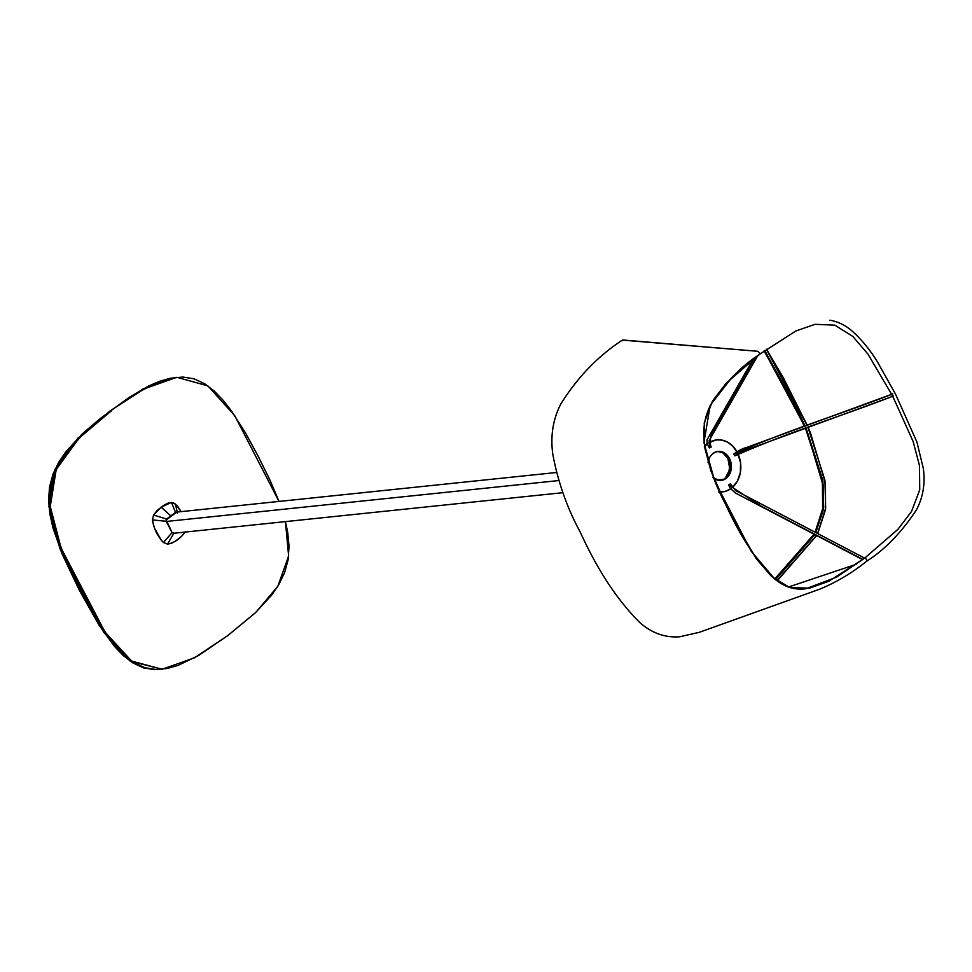 <?xml version="1.0" encoding="UTF-8"?>
<svg xmlns="http://www.w3.org/2000/svg" width="972" height="972" viewBox="0 0 972 972"><rect width="100%" height="100%" fill="white"/><g stroke="black" fill="none" stroke-linecap="round" stroke-linejoin="round"><path stroke-width="1.46" d="M719.766 480.557L724.201 479.196L716.972 479.961L724.176 479.208L729.109 473.546L730.555 466.779L728.611 458.565A14.592 11.798 84 0 0 717.64 451.458L716.51 451.591M725.148 478.564L729.814 469.233L727.955 458.359L722.415 452.393L727.238 457.119L729.923 465.43L728.465 473.984L724.395 479.184M174.073 533.045L172.032 532.498L166.103 520.044L176.612 512.256M176.977 512.463L177.475 513.07M556.446 472.501L176.017 512.171L166.747 518.914L166.309 521.478L558.742 480.557L166.309 521.478L171.971 532.389L173.429 533.3L562.873 492.683M176.54 512.135L166.103 519.728L172.068 532.583L173.915 533.154L172.068 532.583L163.478 542.498L172.068 532.583L166.212 521.284L152.422 519.923L166.212 521.284L166.601 519.024L153.576 515.051L166.601 519.024L170.829 515.853L161.121 507.165L153.576 515.051L152.422 519.923C153.928 528.938 157.61 536.459 163.478 542.498L167.5 544.138C174.741 542.704 180.707 538.488 185.385 531.514L181.728 536.167L176.199 540.578L171.412 543.336L167.5 544.138L163.478 542.498L161.364 540.359L154.366 527.869L152.422 519.923L153.576 515.051L156.978 510.628L163.539 505.44L168.678 502.816L173.551 502.889L177.584 506.205L181.12 511.637L175.47 504.055L177.378 512.888L175.47 504.055L171.461 502.427L161.121 507.165L170.829 515.853L175.531 512.317L171.461 502.427L175.531 512.317L177.378 512.888M167.5 544.138L173.867 533.251L167.5 544.138M719.207 492.002L725.1 491.431L730.567 488.867A26.183 21.19 -96 0 1 722.305 491.966L721.431 492.051A26.183 21.19 84 0 0 721.868 492.002M737.942 453.742A26.183 21.19 -96 0 1 732.366 487.47M708.199 461.36A14.592 11.798 -96 0 1 718.077 451.409A14.592 11.798 -96 0 1 729.486 458.48L728.611 458.565L723.338 452.867L717.664 451.458M722.682 491.881L718.527 492.111M704.724 445.601L707.106 443.511M708.867 442.333L716.814 439.891M720.665 480.46A14.592 11.798 84 0 0 728.611 458.565L729.486 458.48A14.592 11.798 -96 0 1 721.103 480.423A14.592 11.798 -96 0 1 714.068 478.479M716.437 439.915A26.183 21.19 84 0 0 716 439.964L708.612 442.965M709.159 442.6A26.183 21.19 -96 0 1 716.874 439.866A26.183 21.19 -96 0 1 736.861 451.628M707.324 443.754L709.329 447.885L711.212 447.071L709.329 447.885L707.288 443.949L704.287 446.974M730.276 483.837L728.757 484.979L761.1 506.157L862.893 559.459L761.1 506.157L728.757 484.979L730.567 488.867L728.538 484.943L730.47 483.862L735.549 490.544L865.396 558.536M731.892 487.883L737.371 481.176L740.385 472.368L740.53 462.66L737.772 453.402M736.715 451.883L733.811 454.07L734.674 455.747L734.067 453.912C785.388 430.997 839.942 414.485 892.503 394.049C839.942 414.485 785.388 430.997 734.067 453.912L735.282 455.734L734.067 453.912M736.873 452.114L732.827 446.209L727.712 442.224L721.953 440.097L716.874 439.866M708.005 462.32L709.803 457.192L712.16 454.191L715.161 452.187L718.539 451.373L722.002 451.798L726.254 454.252L730.567 461.056L731.175 469.512L729.377 474.64L727.02 477.641L722.925 480.059L719.487 480.46L712.926 477.58M862.662 559.641L735.573 493.083L730.616 488.685M709.548 447.922L711.018 434.29L754.697 358L711.018 434.29L709.548 447.922M757.759 355.667L709.086 440.668L711.067 446.78M893.329 396.09L765.523 442.953C747.808 449.331 736.181 453.438 735.245 455.771L735.063 455.832C786.384 432.929 840.938 416.405 893.499 395.981M154.718 669.647L143.564 667.886L132.945 662.94L123.201 655.468L114.417 646.319L99.071 625.19L79.376 590.308L61.977 553.7L52.938 527.832L49.937 514.31L48.6 500.531L49.536 486.826L53.096 473.886L58.757 462.21L65.829 451.786L82.365 433.791L100.541 418.288L129.069 397.451L149.081 385.787L159.566 381.291L170.428 378.217M176.819 377.306L143.139 388.885L109.921 411.071L144.451 388.739L176.819 377.306L207.814 385.835L234.799 415.749L279 501.43L270.192 480.569L258.26 456.39L245.454 432.868L231.215 410.597L223.22 400.379L214.435 391.23L204.703 383.758L194.072 378.813L182.918 377.051L171.74 378.084L160.878 381.158L140.247 391.133L109.921 411.071L77.772 438.25L54.906 469.573L48.94 506.558L59.802 548.305L103.712 632.25L130.333 661.215L162.13 669.246L131.645 661.082L105.025 632.104L61.114 548.172L50.252 506.424L56.218 469.44L79.084 438.117L111.233 410.925L83.677 433.658L67.141 451.64L60.07 462.077L54.408 473.753L50.848 486.693L49.912 500.398L51.249 514.176L54.25 527.699L63.289 553.566L74.601 578.17L86.97 602.033L107.734 635.967L115.729 646.186L124.513 655.335L134.258 662.807L144.877 667.752L156.03 669.514L167.22 668.481L178.07 665.407L198.713 655.42L227.715 635.627L194.497 657.813L162.13 669.246M285.428 521.612L288.635 556.033L277.858 586.189L255.843 612.372L227.715 635.627L255.272 612.907L271.808 594.925L278.879 584.488L284.541 572.812L288.113 559.872L289.036 546.167L287.7 532.389L285.428 521.612M622.129 340.759L622.821 339.993L757.783 351.293L759.654 353.006L759.29 354.513L726.12 383.247L712.488 401.144L704.25 422.881L704.603 447.266L711.054 471.384L731.564 516.752L756.398 558.864L771.549 576.432L789.58 587.513L809.421 588.169L828.776 581.292L864.788 558.037L897.897 529.363L911.505 511.503L919.743 489.839L919.476 465.503L913.097 441.41L892.673 396.102L867.911 354.015L852.796 336.409L834.827 325.17L815.058 324.308L795.74 331.039L759.764 354.148L795.74 331.039L815.058 324.308L834.827 325.17L852.796 336.409L867.911 354.015L892.673 396.102L913.097 441.41L919.476 465.503L919.743 489.839L911.505 511.503L897.897 529.363L864.788 558.037L836.455 577.21L805.934 588.728L790.029 587.647L775.304 579.628L751.235 551.306L714.724 481.019L703.947 442.576L710.204 405.3L732.293 376.978L759.582 354.403L759.654 353.006L757.783 351.293L622.384 340.103C598.035 356.056 577.538 377.33 560.856 403.902C552.934 419.284 550.261 436.161 552.849 454.544C558.062 482.258 567.211 508.149 580.296 532.219C597.561 570.114 617.366 600.198 639.71 622.481C651.75 633.1 665.067 637.863 679.622 636.782L699.33 632.31L820.04 589.056C836.673 582.131 852.25 572.824 866.745 561.148L866.599 559.325L864.788 558.037L866.599 559.325L866.745 561.148C884.581 549.933 901.105 532.911 916.341 510.069C923.011 497.567 925.344 483.777 923.376 468.686L916.924 442.029L895.564 394.219L878.093 363.042C870.936 351.001 862.48 340.516 852.723 331.561C845.883 325.474 838.289 321.683 829.942 320.189M856.283 564.295L788.389 587.039L856.283 564.295M774.818 579.008L814.172 534.248L774.818 579.008M815.216 532.255L823.041 507.566L822.288 480.508L805.509 428.288L822.288 480.508L823.041 507.566L815.216 532.255M804.585 426.234L764.199 350.856L804.585 426.234M764.466 350.673L804.889 426.125L764.466 350.673M805.8 428.178L822.591 480.447L823.357 507.603L815.508 532.413L823.357 507.603L822.591 480.447L805.8 428.178M814.463 534.393L775.109 579.239L814.463 534.393M776.956 580.697L816.553 535.487L776.956 580.697M817.598 533.507L825.678 508.016L824.924 480.18L807.987 427.376L824.924 480.18L825.678 508.016L817.598 533.507M807.076 425.323L766.361 349.288L807.076 425.323M764.757 350.455L805.181 426.015M806.092 428.069L822.859 480.277L823.685 507.591L815.873 532.607M814.84 534.6L775.583 579.628M721.103 480.423L720.228 480.52M753.154 359.19L706.899 440.024L707.288 443.937M892.758 393.903L746.411 447.557C742.815 448.359 738.647 450.498 733.896 453.973M759.582 354.403C741.296 366.055 724.991 382.907 710.666 404.96C704.809 416.162 702.683 428.555 704.263 442.139C708.005 464.166 715.113 484.87 725.586 504.261C740.36 536.447 756.435 561.075 773.809 578.17C783.675 586.809 794.379 590.32 805.934 588.728M764.041 350.977L788.584 393.964L804.366 426.319M805.278 428.373L807.647 433.852L822.421 483.12L822.652 508.66L815.071 532.182M814.026 534.163L774.769 578.972M775.364 579.458L814.706 534.527M815.739 532.535L823.15 510.397L823.563 486.097L805.982 428.117M805.071 426.052L796.627 408.167L764.648 350.528M766.471 349.215L783.274 377.586L807.185 425.286M808.097 427.34L810.466 432.832L825.471 483.278L825.556 509.535L817.731 533.567M816.687 535.56L777.187 580.855"/></g></svg>
